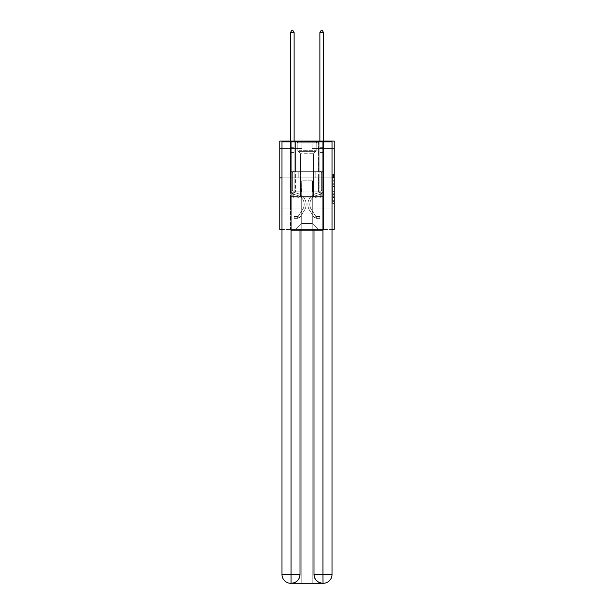 <?xml version="1.0" encoding="UTF-8"?>
<svg xmlns="http://www.w3.org/2000/svg" width="614" height="614" viewBox="0 0 614 614"><rect width="100%" height="100%" fill="white"/><g stroke="black" fill="none" stroke-linecap="round" stroke-linejoin="round"><path stroke-width="0.46" stroke-dasharray="3.07 2.3" d="M332.75 183.287L332.75 187.915L334.223 187.915L334.223 201.922L334.223 175.919L334.223 187.915L332.75 187.915L332.75 175.489L332.75 203.364L332.75 174.476L332.75 201.346L334.223 201.346L332.75 201.346L334.223 201.346L332.75 201.346L332.75 196.726L332.75 203.364L334.223 203.364L334.223 174.476L334.223 201.269L334.223 189.933L332.75 189.933L334.223 189.933L334.223 196.726L334.223 176.502L332.75 176.502L334.223 176.502L334.223 203.364L334.223 175.919L334.223 203.364L332.75 203.364L332.75 174.476L334.223 174.476L334.223 175.919L334.223 174.476L334.223 175.919L334.223 174.476L334.223 175.489L334.223 174.476L332.75 174.476L332.75 176.502L334.223 176.502L332.75 176.502L332.75 183.287L334.223 183.287M318.482 141.097L318.482 171.705L295.518 171.705L318.482 171.705L295.518 171.705L318.482 171.705L318.482 141.097L295.518 141.097L295.518 171.705L295.518 141.097L318.482 141.097M334.223 186.18L334.223 184.73L334.223 186.18L332.75 186.18L332.75 180.362L332.75 197.478L332.75 193.18L334.223 193.18L332.75 193.18L332.75 203.364L334.223 203.364L332.75 203.364L334.223 203.364L332.75 203.364L332.75 174.476L334.223 174.476L332.75 174.476L334.223 174.476L332.75 174.476L332.75 186.18L334.223 186.18M334.223 177.883L334.223 229.39L279.777 229.39L279.777 177.883L334.223 177.883L334.223 141.097L312.15 141.097L334.223 141.097L334.223 148.458L334.223 141.097L279.777 141.097L301.85 141.097L279.777 141.097L279.777 177.883L334.223 177.883L279.777 177.883M281.987 229.39L332.013 229.39M290.445 229.39L323.555 229.39L323.555 148.458L319.879 148.458L323.555 148.458L319.879 148.458L323.555 148.458L319.879 148.458L323.555 148.458L319.879 148.458L323.555 148.458L319.879 148.458L323.555 148.458L319.879 148.458L323.555 148.458L319.879 148.458L323.555 148.458L319.879 148.458L323.555 148.458L323.555 229.39L323.555 148.458L323.555 229.39L323.555 148.458L323.555 229.39L323.555 148.458L323.555 229.39L323.555 148.458L323.555 229.39L323.555 148.458L323.555 229.39L323.555 148.458L323.555 229.39L323.555 148.458L323.555 229.39L290.445 229.39L295.818 229.39L290.445 229.39L295.818 229.39L290.445 229.39L295.818 229.39L290.445 229.39L295.818 229.39L290.445 229.39L295.818 229.39L290.445 229.39L295.818 229.39L290.445 229.39L295.818 229.39L290.445 229.39L290.445 148.458L294.121 148.458L290.445 148.458L294.121 148.458L290.445 148.458L294.121 148.458L290.445 148.458L294.121 148.458L290.445 148.458L294.121 148.458L290.445 148.458L294.121 148.458L290.445 148.458L294.121 148.458L290.445 148.458L294.121 148.458L290.445 148.458L290.445 229.39M334.223 148.458L312.15 148.458L334.223 148.458M279.777 148.458L301.85 148.458L279.777 148.458L279.777 141.097L279.777 148.458M301.704 223.504L301.704 180.831L301.704 223.504L301.704 180.831L312.296 180.831L312.296 223.504L301.704 223.504L295.818 229.39L301.704 223.504L301.704 180.831L301.704 223.504L301.704 180.831L301.558 191.867L294.121 191.867L294.121 148.458L294.121 191.867L294.121 148.458L294.121 191.867L294.121 148.458L294.121 191.867L294.121 148.458L294.121 191.867L294.121 148.458L294.121 191.867L294.121 148.458L294.121 191.867L294.121 148.458L294.121 191.867L294.121 148.458L294.121 191.867L301.558 191.867L294.121 191.867L301.558 191.867L294.121 191.867L301.558 191.867L294.121 191.867L301.558 191.867L294.121 191.867L301.558 191.867L294.121 191.867L301.558 191.867L294.121 191.867L301.558 191.867L294.121 191.867L301.558 191.867L301.704 180.831L301.704 223.504L295.818 229.39L301.704 223.504L301.704 180.831L301.704 223.504L295.818 229.39L301.704 223.504L301.704 180.831L301.704 223.504L295.818 229.39L301.704 223.504L301.704 180.831L301.704 223.504L295.818 229.39L301.704 223.504L301.704 180.831L301.704 223.504L295.818 229.39L301.704 223.504L301.704 180.831L301.704 223.504L295.818 229.39L301.704 223.504L295.818 229.39L301.704 223.504L312.296 223.504L312.296 180.831L312.296 223.504L318.182 229.39L312.296 223.504L312.296 180.831L312.296 223.504L318.182 229.39L312.296 223.504L312.296 180.831L312.296 223.504L318.182 229.39L312.296 223.504L312.296 180.831L312.296 223.504L318.182 229.39L312.296 223.504L312.296 180.831L312.296 223.504L318.182 229.39L312.296 223.504L312.296 180.831L312.296 223.504L318.182 229.39L312.296 223.504L312.296 180.831L312.296 223.504L318.182 229.39L312.296 223.504L312.296 180.831L312.296 223.504L318.182 229.39L312.296 223.504L312.296 180.831L301.704 180.831L301.704 223.504L295.818 229.39L301.704 223.504M332.013 177.883L281.987 177.883L281.987 141.834L281.987 574.474A8.826 8.826 0 0 0 290.813 583.3L312.227 583.3L312.227 208.054L332.013 208.054L332.013 141.834L281.987 141.834L332.013 141.834L332.013 177.883L281.987 177.883L281.987 574.474A8.826 8.826 0 0 0 290.813 583.3L291.182 583.3A8.826 8.826 0 0 0 300.008 574.474L300.008 230.127L291.036 230.127L291.036 141.834L281.987 141.834L281.987 177.883L332.013 177.883L281.987 177.883L332.013 177.883L332.013 574.474L332.013 141.834L322.964 141.834L322.964 230.127L313.992 230.127L313.992 574.474A8.826 8.826 0 0 0 322.818 583.3L323.187 583.3A8.826 8.826 0 0 0 332.013 574.474A8.826 8.826 0 0 1 323.187 583.3L312.227 583.3L323.187 583.3A8.826 8.826 0 0 0 332.013 574.474L322.964 574.474L322.964 583.3M312.442 180.831L312.442 191.867L312.442 180.831M318.182 229.39L312.296 223.504L318.182 229.39M312.15 148.458L312.15 141.097L312.15 148.458M301.85 148.458L301.85 141.097L301.85 148.458M319.879 148.458L319.879 191.867L312.442 191.867L319.879 191.867L312.442 191.867L319.879 191.867L312.442 191.867L319.879 191.867L312.442 191.867L319.879 191.867L312.442 191.867L319.879 191.867L312.442 191.867L319.879 191.867L312.442 191.867L319.879 191.867L312.442 191.867L319.879 191.867L319.879 148.458M323.394 177.883L290.606 177.883L323.394 177.883L323.394 171.705L290.606 171.705L315.197 171.705L315.197 177.883L315.197 171.705L298.803 171.705L298.803 177.883L298.803 171.705L290.606 171.705L290.606 177.883L290.606 171.705L323.394 171.705L323.394 177.883M298.803 171.705L298.803 177.883L298.803 171.705M315.197 171.705L315.197 177.883L315.197 171.705M332.75 187.915L334.223 187.915L332.75 187.915M332.75 175.489L332.75 174.476L332.75 175.489L334.223 175.489L332.75 175.489M332.75 197.409L332.75 191.376L332.75 197.409L334.223 197.409L332.75 197.409M332.75 191.376L332.75 189.933L334.223 189.933L332.75 189.933L332.75 191.376L334.223 191.376L332.75 191.376M332.75 180.362L332.75 176.502L332.75 180.362L334.223 180.362L332.75 180.362M332.75 174.476L334.223 174.476L332.75 174.476L332.75 175.919L332.75 174.476L334.223 174.476M332.75 203.364L334.223 203.364L332.75 203.364L332.75 201.922L332.75 203.364M290.445 186.978L290.445 32.611L290.445 152.548L290.445 32.611L294.121 32.611L294.121 147.69L294.121 32.611L290.445 32.611L291.55 30.7L293.024 30.7L291.55 30.7L290.445 32.611L290.445 152.548L290.445 32.611L294.121 32.611L293.024 30.7L294.121 32.611L294.121 152.548L290.445 152.548L290.445 32.611L291.55 30.7L293.024 30.7L291.55 30.7L290.445 32.611L290.445 152.548L294.121 152.548L294.121 170.5L293.292 171.329A3.2 3.2 0 0 0 292.356 173.585A3.2 3.2 0 0 1 293.292 171.329L294.121 170.5L294.121 32.611L290.445 32.611L294.121 32.611L293.024 30.7L294.121 32.611L294.121 152.548L290.445 152.548L290.445 189.365A5.372 5.372 0 0 0 294.375 194.538A5.372 5.372 0 0 1 290.445 189.365L290.445 152.548L294.121 152.548L294.121 170.5L293.292 171.329A3.2 3.2 178.8 0 0 292.356 173.585A3.2 3.2 -1.2 0 1 293.292 171.329L294.121 170.5L294.121 32.611L290.445 32.611L291.55 30.7L293.024 30.7L291.55 30.7L290.445 32.611L290.445 147.69L290.445 32.611L294.121 32.611L293.024 30.7L294.121 32.611L294.121 152.548L290.445 152.548L290.445 189.365A5.372 5.372 178.8 0 0 294.375 194.538A5.372 5.372 0 0 1 290.445 189.365L290.445 152.548L294.121 152.548L294.121 170.5L293.292 171.329A3.2 3.2 178.8 0 0 292.356 173.585A3.2 3.2 -1.2 0 1 293.292 171.329L294.121 170.5L294.121 32.611L290.445 32.611L291.55 30.7L293.024 30.7L291.55 30.7L290.445 32.611L290.445 148.235L290.445 32.611L294.121 32.611L293.024 30.7L294.121 32.611L294.121 152.548L290.445 152.548L290.445 189.365A5.372 5.372 178.8 0 0 294.375 194.538A5.372 5.372 0 0 1 290.445 189.365L290.445 152.548L294.121 152.548L294.121 170.5L293.292 171.329A3.2 3.2 178.8 0 0 292.356 173.585A3.2 3.2 -1.2 0 1 293.292 171.329L294.121 170.5L294.121 32.611L290.445 32.611L291.55 30.7L293.024 30.7L291.55 30.7L290.445 32.611L290.445 189.365A5.372 5.372 178.8 0 0 294.375 194.538L297.368 195.375L294.375 194.538A5.372 5.372 -1.2 0 1 290.445 189.365L290.445 152.548L294.121 152.548L294.121 170.5L293.292 171.329A3.2 3.2 178.8 0 0 292.356 173.585A3.2 3.2 -1.2 0 1 293.292 171.329L294.121 170.5L294.121 152.548L290.445 152.548L290.445 189.365A5.372 5.372 178.8 0 0 294.375 194.538A5.372 5.372 -1.2 0 1 290.445 189.365L290.445 152.548L294.121 152.548L294.121 148.235L294.121 170.5L293.292 171.329A3.2 3.2 178.8 0 0 292.356 173.585A3.2 3.2 -1.2 0 1 293.292 171.329L294.121 170.5L294.121 152.548L290.445 152.548L290.445 189.365A5.372 5.372 178.8 0 0 294.375 194.538A5.372 5.372 -1.2 0 1 290.445 189.365L290.445 152.548L294.121 152.548L294.121 147.69L294.121 170.5L293.292 171.329A3.2 3.2 178.8 0 0 292.356 173.585A3.2 3.2 -1.2 0 1 293.292 171.329L294.121 170.5L294.121 152.548L290.445 152.548L290.445 189.365A5.372 5.372 178.8 0 0 294.375 194.538L297.368 195.375L294.375 194.538A5.372 5.372 -1.2 0 1 290.445 189.365L290.445 152.548L294.121 152.548L294.121 32.611L293.024 30.7L294.121 32.611L294.121 170.5L293.292 171.329A3.2 3.2 178.8 0 0 292.356 173.585A3.2 3.2 -1.2 0 1 293.292 171.329L294.121 170.5L294.121 152.548L290.445 152.548L290.445 189.365L290.445 186.978L292.356 186.978L292.356 186.096L290.445 186.096L292.356 186.096L292.356 189.365L292.356 173.585L292.356 189.365A3.461 3.461 0 0 0 294.889 192.696A3.461 3.461 0 0 1 292.356 189.365L292.356 173.585L292.356 189.365L292.356 186.096L290.445 186.096L292.356 186.096L292.356 189.365A3.461 3.461 178.8 0 0 294.889 192.696A3.461 3.461 0 0 1 292.356 189.365L292.356 173.585L292.356 189.365A3.461 3.461 178.8 0 0 294.889 192.696A3.461 3.461 0 0 1 292.356 189.365L292.356 173.585L292.356 189.365L292.356 186.096L290.445 186.096L292.356 186.096L292.356 189.365A3.461 3.461 178.8 0 0 294.889 192.696L297.882 193.533L294.889 192.696A3.461 3.461 -1.2 0 1 292.356 189.365L292.356 173.585L292.356 189.365A3.461 3.461 178.8 0 0 294.889 192.696A3.461 3.461 -1.2 0 1 292.356 189.365L292.356 173.585L292.356 189.365L292.356 186.096L290.445 186.096L292.356 186.096L292.356 189.365A3.461 3.461 178.8 0 0 294.889 192.696A3.461 3.461 -1.2 0 1 292.356 189.365L292.356 173.585L292.356 189.365A3.461 3.461 178.8 0 0 294.889 192.696L297.882 193.533L294.889 192.696A3.461 3.461 -1.2 0 1 292.356 189.365L292.356 173.585L292.356 189.365L292.356 186.978L290.445 186.978M297.138 218.323A3.899 3.899 0 0 0 300.33 216.565L304.275 210.548A11.259 11.259 0 0 0 297.882 193.533L294.889 192.696A3.461 3.461 -1.2 0 1 292.356 189.365A3.461 3.461 178.8 0 0 294.889 192.696A3.461 3.461 -1.2 0 1 292.356 189.365A3.461 3.461 -1.2 0 0 294.889 192.696L297.882 193.533A11.259 11.259 0 0 1 304.275 210.548A11.259 11.259 0 0 0 297.882 193.533L294.889 192.696A3.461 3.461 -1.2 0 1 292.356 189.365A3.461 3.461 -1.2 0 0 294.889 192.696L297.882 193.533L294.889 192.696A3.461 3.461 -1.2 0 1 292.356 189.365A3.461 3.461 -1.2 0 0 294.889 192.696A3.461 3.461 -1.2 0 1 292.356 189.365A3.461 3.461 -1.2 0 0 294.889 192.696L297.882 193.533L294.889 192.696A3.461 3.461 -1.2 0 1 292.356 189.365A3.461 3.461 -1.2 0 0 294.889 192.696L297.882 193.533A11.259 11.259 -1.2 0 1 304.275 210.548A11.259 11.259 0 0 0 297.882 193.533L294.889 192.696A3.461 3.461 -1.2 0 1 292.356 189.365A3.461 3.461 -1.2 0 0 294.889 192.696A3.461 3.461 -1.2 0 1 292.356 189.365A3.461 3.461 -1.2 0 0 294.889 192.696L297.882 193.533L294.889 192.696A3.461 3.461 -1.2 0 1 292.356 189.365A3.461 3.461 -1.2 0 0 294.889 192.696L297.882 193.533A11.259 11.259 -1.2 0 1 304.275 210.548L300.33 216.565L304.275 210.548A11.259 11.259 178.8 0 0 297.882 193.533L294.889 192.696L297.882 193.533A11.259 11.259 -1.2 0 1 304.275 210.548A11.259 11.259 178.8 0 0 297.882 193.533L294.889 192.696L297.882 193.533A11.259 11.259 -1.2 0 1 304.275 210.548A11.259 11.259 178.8 0 0 297.882 193.533L294.889 192.696L297.882 193.533A11.259 11.259 -1.2 0 1 304.275 210.548L300.33 216.565L304.275 210.548A11.259 11.259 178.8 0 0 297.882 193.533L294.889 192.696L297.882 193.533A11.259 11.259 -1.2 0 1 304.275 210.548A11.259 11.259 178.8 0 0 297.882 193.533L294.889 192.696L297.882 193.533A11.259 11.259 -1.2 0 1 304.275 210.548A11.259 11.259 178.8 0 0 297.882 193.533A11.259 11.259 178.8 0 1 304.275 210.548L300.33 216.565A3.899 3.899 0 0 1 298.243 218.139A3.899 3.899 0 0 0 300.33 216.565L304.275 210.548A11.259 11.259 178.8 0 0 297.882 193.533A11.259 11.259 178.8 0 1 304.275 210.548L300.33 216.565L304.275 210.548A11.259 11.259 178.8 0 0 297.882 193.533A11.259 11.259 178.8 0 1 304.275 210.548A11.259 11.259 178.8 0 0 297.882 193.533A11.259 11.259 178.8 0 1 304.275 210.548L300.33 216.565L304.275 210.548A11.259 11.259 178.8 0 0 297.882 193.533A11.259 11.259 178.8 0 1 304.275 210.548L300.33 216.565A3.899 3.899 -1.2 0 1 298.243 218.139C297.107 218.384 297.107 218.384 298.243 218.139C297.107 218.384 297.107 218.384 298.243 218.139A3.899 3.899 178.8 0 0 300.33 216.565L304.275 210.548A11.259 11.259 178.8 0 0 297.882 193.533A11.259 11.259 178.8 0 1 304.275 210.548A11.259 11.259 178.8 0 0 297.882 193.533A11.259 11.259 178.8 0 1 304.275 210.548L300.33 216.565L304.275 210.548A11.259 11.259 178.8 0 0 297.882 193.533A11.259 11.259 178.8 0 1 304.275 210.548L300.33 216.565A3.899 3.899 -1.2 0 1 298.243 218.139C297.107 218.384 297.107 218.384 298.243 218.139C297.107 218.384 297.107 218.384 298.243 218.139A3.899 3.899 178.8 0 0 300.33 216.565L304.275 210.548L300.33 216.565A3.899 3.899 -1.2 0 1 298.243 218.139C297.107 218.384 297.107 218.384 298.243 218.139C297.107 218.384 297.107 218.384 298.243 218.139A3.899 3.899 178.8 0 0 300.33 216.565L304.275 210.548L300.33 216.565A3.899 3.899 -1.2 0 1 298.243 218.139C297.107 218.384 297.107 218.384 298.243 218.139C297.107 218.384 297.107 218.384 298.243 218.139A3.899 3.899 178.8 0 0 300.33 216.565L304.275 210.548L300.33 216.565A3.899 3.899 -1.2 0 1 298.243 218.139C297.107 218.384 297.107 218.384 298.243 218.139C297.107 218.384 297.107 218.384 298.243 218.139A3.899 3.899 178.8 0 0 300.33 216.565L304.275 210.548L300.33 216.565A3.899 3.899 -1.2 0 1 298.243 218.139C297.107 218.384 297.107 218.384 298.243 218.139C297.107 218.384 297.107 218.384 298.243 218.139A3.899 3.899 178.8 0 0 300.33 216.565L304.275 210.548L300.33 216.565A3.899 3.899 -1.2 0 1 298.243 218.139C297.107 218.384 297.107 218.384 298.243 218.139C297.107 218.384 297.107 218.384 298.243 218.139A3.899 3.899 178.8 0 0 300.33 216.565A3.899 3.899 0 0 1 297.138 218.323L297.138 216.412A1.988 1.988 0 0 0 298.726 215.514L302.671 209.504A9.348 9.348 0 0 0 297.368 195.375A9.348 9.348 0 0 1 302.671 209.504A9.348 9.348 0 0 0 297.368 195.375L294.375 194.538A5.372 5.372 -1.2 0 1 290.445 189.365A5.372 5.372 178.8 0 0 294.375 194.538A5.372 5.372 -1.2 0 1 290.445 189.365A5.372 5.372 -1.2 0 0 294.375 194.538L297.368 195.375L294.375 194.538A5.372 5.372 -1.2 0 1 290.445 189.365A5.372 5.372 -1.2 0 0 294.375 194.538L297.368 195.375L294.375 194.538A5.372 5.372 -1.2 0 1 290.445 189.365A5.372 5.372 -1.2 0 0 294.375 194.538A5.372 5.372 -1.2 0 1 290.445 189.365A5.372 5.372 -1.2 0 0 294.375 194.538L297.368 195.375A9.348 9.348 -1.2 0 1 302.671 209.504A9.348 9.348 0 0 0 297.368 195.375L294.375 194.538A5.372 5.372 -1.2 0 1 290.445 189.365A5.372 5.372 -1.2 0 0 294.375 194.538L297.368 195.375L294.375 194.538A5.372 5.372 -1.2 0 1 290.445 189.365A5.372 5.372 -1.2 0 0 294.375 194.538A5.372 5.372 -1.2 0 1 290.445 189.365A5.372 5.372 -1.2 0 0 294.375 194.538L297.368 195.375L294.375 194.538A5.372 5.372 -1.2 0 1 290.445 189.365A5.372 5.372 -1.2 0 0 294.375 194.538L297.368 195.375A9.348 9.348 -1.2 0 1 302.671 209.504L298.726 215.514L302.671 209.504A9.348 9.348 178.8 0 0 297.368 195.375L294.375 194.538L297.368 195.375A9.348 9.348 -1.2 0 1 302.671 209.504A9.348 9.348 178.8 0 0 297.368 195.375L294.375 194.538L297.368 195.375A9.348 9.348 -1.2 0 1 302.671 209.504A9.348 9.348 178.8 0 0 297.368 195.375L294.375 194.538L297.368 195.375A9.348 9.348 -1.2 0 1 302.671 209.504L298.726 215.514L302.671 209.504A9.348 9.348 178.8 0 0 297.368 195.375L294.375 194.538L297.368 195.375A9.348 9.348 -1.2 0 1 302.671 209.504A9.348 9.348 178.8 0 0 297.368 195.375L294.375 194.538L297.368 195.375A9.348 9.348 -1.2 0 1 302.671 209.504A9.348 9.348 178.8 0 0 297.368 195.375A9.348 9.348 178.8 0 1 302.671 209.504L298.726 215.514A1.988 1.988 0 0 1 298.243 216.028C297.13 216.535 297.13 216.535 298.243 216.028C297.13 216.535 297.13 216.535 298.243 216.028A1.988 1.988 0 0 0 298.726 215.514L302.671 209.504A9.348 9.348 178.8 0 0 297.368 195.375A9.348 9.348 178.8 0 1 302.671 209.504L298.726 215.514L302.671 209.504A9.348 9.348 178.8 0 0 297.368 195.375A9.348 9.348 178.8 0 1 302.671 209.504A9.348 9.348 178.8 0 0 297.368 195.375A9.348 9.348 178.8 0 1 302.671 209.504L298.726 215.514L302.671 209.504A9.348 9.348 178.8 0 0 297.368 195.375A9.348 9.348 178.8 0 1 302.671 209.504L298.726 215.514A1.988 1.988 -1.2 0 1 298.243 216.028C297.13 216.535 297.13 216.535 298.243 216.028C297.13 216.535 297.13 216.535 298.243 216.028A1.988 1.988 178.8 0 0 298.726 215.514L302.671 209.504A9.348 9.348 178.8 0 0 297.368 195.375A9.348 9.348 178.8 0 1 302.671 209.504A9.348 9.348 178.8 0 0 297.368 195.375A9.348 9.348 178.8 0 1 302.671 209.504L298.726 215.514L302.671 209.504A9.348 9.348 178.8 0 0 297.368 195.375A9.348 9.348 178.8 0 1 302.671 209.504L298.726 215.514A1.988 1.988 -1.2 0 1 298.243 216.028C297.13 216.535 297.13 216.535 298.243 216.028C297.13 216.535 297.13 216.535 298.243 216.028A1.988 1.988 178.8 0 0 298.726 215.514L302.671 209.504L298.726 215.514A1.988 1.988 -1.2 0 1 298.243 216.028C297.13 216.535 297.13 216.535 298.243 216.028C297.13 216.535 297.13 216.535 298.243 216.028A1.988 1.988 178.8 0 0 298.726 215.514L302.671 209.504L298.726 215.514A1.988 1.988 -1.2 0 1 298.243 216.028C297.13 216.535 297.13 216.535 298.243 216.028C297.13 216.535 297.13 216.535 298.243 216.028A1.988 1.988 178.8 0 0 298.726 215.514L302.671 209.504L298.726 215.514A1.988 1.988 -1.2 0 1 298.243 216.028C297.13 216.535 297.13 216.535 298.243 216.028C297.13 216.535 297.13 216.535 298.243 216.028A1.988 1.988 178.8 0 0 298.726 215.514L302.671 209.504L298.726 215.514A1.988 1.988 -1.2 0 1 298.243 216.028C297.13 216.535 297.13 216.535 298.243 216.028C297.13 216.535 297.13 216.535 298.243 216.028A1.988 1.988 178.8 0 0 298.726 215.514L302.671 209.504L298.726 215.514A1.988 1.988 -1.2 0 1 298.243 216.028C297.13 216.535 297.13 216.535 298.243 216.028C297.13 216.535 297.13 216.535 298.243 216.028A1.988 1.988 178.8 0 0 298.726 215.514A1.988 1.988 0 0 1 297.138 216.412L297.138 218.323L294.198 218.323L297.138 218.323A3.899 3.899 178.8 0 0 300.33 216.565A3.899 3.899 178.8 0 1 297.138 218.323L297.138 216.412L294.198 216.412L297.138 216.412A1.988 1.988 178.8 0 0 298.726 215.514A1.988 1.988 178.8 0 1 297.138 216.412L297.138 218.323L294.198 218.323L294.198 216.412L294.198 218.323L297.138 218.323A3.899 3.899 178.8 0 0 300.33 216.565A3.899 3.899 178.8 0 1 297.138 218.323L297.138 216.412L294.198 216.412L297.138 216.412A1.988 1.988 178.8 0 0 298.726 215.514A1.988 1.988 178.8 0 1 297.138 216.412L297.138 218.323L294.198 218.323L294.198 216.412L294.198 218.323L297.138 218.323A3.899 3.899 178.8 0 0 300.33 216.565A3.899 3.899 178.8 0 1 297.138 218.323L297.138 216.412L294.198 216.412L297.138 216.412A1.988 1.988 178.8 0 0 298.726 215.514A1.988 1.988 178.8 0 1 297.138 216.412L297.138 218.323L294.198 218.323L294.198 216.412L294.198 218.323L297.138 218.323A3.899 3.899 178.8 0 0 300.33 216.565A3.899 3.899 178.8 0 1 297.138 218.323L297.138 216.412L294.198 216.412L297.138 216.412A1.988 1.988 178.8 0 0 298.726 215.514A1.988 1.988 178.8 0 1 297.138 216.412L297.138 218.323L294.198 218.323L294.198 216.412L294.198 218.323L297.138 218.323A3.899 3.899 178.8 0 0 300.33 216.565A3.899 3.899 178.8 0 1 297.138 218.323L297.138 216.412L294.198 216.412L297.138 216.412A1.988 1.988 178.8 0 0 298.726 215.514A1.988 1.988 178.8 0 1 297.138 216.412L297.138 218.323L294.198 218.323L294.198 216.412L294.198 218.323L297.138 218.323A3.899 3.899 178.8 0 0 300.33 216.565A3.899 3.899 178.8 0 1 297.138 218.323L297.138 216.412L294.198 216.412L297.138 216.412A1.988 1.988 178.8 0 0 298.726 215.514A1.988 1.988 178.8 0 1 297.138 216.412L297.138 218.323L294.198 218.323L294.198 216.412L294.198 218.323L297.138 218.323A3.899 3.899 178.8 0 0 300.33 216.565A3.899 3.899 178.8 0 1 297.138 218.323L297.138 216.412L294.198 216.412L297.138 216.412A1.988 1.988 178.8 0 0 298.726 215.514A1.988 1.988 178.8 0 1 297.138 216.412L297.138 218.323L294.198 218.323L294.198 216.412L294.198 218.323L297.138 218.323M323.555 186.978L323.555 32.611L323.555 152.548L323.555 32.611L319.879 32.611L319.879 147.69L319.879 32.611L323.555 32.611L322.45 30.7L320.976 30.7L322.45 30.7L323.555 32.611L323.555 152.548L323.555 32.611L319.879 32.611L320.976 30.7L319.879 32.611L319.879 152.548L323.555 152.548L323.555 32.611L322.45 30.7L320.976 30.7L322.45 30.7L323.555 32.611L323.555 152.548L319.879 152.548L319.879 170.5L320.708 171.329A3.2 3.2 0 0 1 321.644 173.585A3.2 3.2 0 0 0 320.708 171.329L319.879 170.5L319.879 32.611L323.555 32.611L319.879 32.611L320.976 30.7L319.879 32.611L319.879 152.548L323.555 152.548L323.555 189.365A5.372 5.372 0 0 1 319.625 194.538A5.372 5.372 0 0 0 323.555 189.365L323.555 152.548L319.879 152.548L319.879 170.5L320.708 171.329A3.2 3.2 -178.8 0 1 321.644 173.585A3.2 3.2 1.2 0 0 320.708 171.329L319.879 170.5L319.879 32.611L323.555 32.611L322.45 30.7L320.976 30.7L322.45 30.7L323.555 32.611L323.555 147.69L323.555 32.611L319.879 32.611L320.976 30.7L319.879 32.611L319.879 152.548L323.555 152.548L323.555 189.365A5.372 5.372 -178.8 0 1 319.625 194.538A5.372 5.372 0 0 0 323.555 189.365L323.555 152.548L319.879 152.548L319.879 170.5L320.708 171.329A3.2 3.2 -178.8 0 1 321.644 173.585A3.2 3.2 1.2 0 0 320.708 171.329L319.879 170.5L319.879 32.611L323.555 32.611L322.45 30.7L320.976 30.7L322.45 30.7L323.555 32.611L323.555 148.235L323.555 32.611L319.879 32.611L320.976 30.7L319.879 32.611L319.879 152.548L323.555 152.548L323.555 189.365A5.372 5.372 -178.8 0 1 319.625 194.538A5.372 5.372 0 0 0 323.555 189.365L323.555 152.548L319.879 152.548L319.879 170.5L320.708 171.329A3.2 3.2 -178.8 0 1 321.644 173.585A3.2 3.2 1.2 0 0 320.708 171.329L319.879 170.5L319.879 32.611L323.555 32.611L322.45 30.7L320.976 30.7L322.45 30.7L323.555 32.611L323.555 189.365A5.372 5.372 -178.8 0 1 319.625 194.538L316.632 195.375L319.625 194.538A5.372 5.372 1.2 0 0 323.555 189.365L323.555 152.548L319.879 152.548L319.879 170.5L320.708 171.329A3.2 3.2 -178.8 0 1 321.644 173.585A3.2 3.2 1.2 0 0 320.708 171.329L319.879 170.5L319.879 152.548L323.555 152.548L323.555 189.365A5.372 5.372 -178.8 0 1 319.625 194.538A5.372 5.372 1.2 0 0 323.555 189.365L323.555 152.548L319.879 152.548L319.879 148.235L319.879 170.5L320.708 171.329A3.2 3.2 -178.8 0 1 321.644 173.585A3.2 3.2 1.2 0 0 320.708 171.329L319.879 170.5L319.879 152.548L323.555 152.548L323.555 189.365A5.372 5.372 -178.8 0 1 319.625 194.538A5.372 5.372 1.2 0 0 323.555 189.365L323.555 152.548L319.879 152.548L319.879 147.69L319.879 170.5L320.708 171.329A3.2 3.2 -178.8 0 1 321.644 173.585A3.2 3.2 1.2 0 0 320.708 171.329L319.879 170.5L319.879 152.548L323.555 152.548L323.555 189.365A5.372 5.372 -178.8 0 1 319.625 194.538L316.632 195.375L319.625 194.538A5.372 5.372 1.2 0 0 323.555 189.365L323.555 152.548L319.879 152.548L319.879 32.611L320.976 30.7L319.879 32.611L319.879 170.5L320.708 171.329A3.2 3.2 -178.8 0 1 321.644 173.585A3.2 3.2 1.2 0 0 320.708 171.329L319.879 170.5L319.879 152.548L323.555 152.548L323.555 189.365L323.555 186.978L321.644 186.978L321.644 186.096L323.555 186.096L321.644 186.096L321.644 189.365L321.644 173.585L321.644 189.365A3.461 3.461 0 0 1 319.111 192.696A3.461 3.461 0 0 0 321.644 189.365L321.644 173.585L321.644 189.365L321.644 186.096L323.555 186.096L321.644 186.096L321.644 189.365A3.461 3.461 -178.8 0 1 319.111 192.696A3.461 3.461 0 0 0 321.644 189.365L321.644 173.585L321.644 189.365A3.461 3.461 -178.8 0 1 319.111 192.696A3.461 3.461 0 0 0 321.644 189.365L321.644 173.585L321.644 189.365L321.644 186.096L323.555 186.096L321.644 186.096L321.644 189.365A3.461 3.461 -178.8 0 1 319.111 192.696L316.118 193.533L319.111 192.696A3.461 3.461 1.2 0 0 321.644 189.365L321.644 173.585L321.644 189.365A3.461 3.461 -178.8 0 1 319.111 192.696A3.461 3.461 1.2 0 0 321.644 189.365L321.644 173.585L321.644 189.365L321.644 186.096L323.555 186.096L321.644 186.096L321.644 189.365A3.461 3.461 -178.8 0 1 319.111 192.696A3.461 3.461 1.2 0 0 321.644 189.365L321.644 173.585L321.644 189.365A3.461 3.461 -178.8 0 1 319.111 192.696L316.118 193.533L319.111 192.696A3.461 3.461 1.2 0 0 321.644 189.365L321.644 173.585L321.644 189.365L321.644 186.978L323.555 186.978M316.862 218.323A3.899 3.899 0 0 1 313.67 216.565L309.725 210.548A11.259 11.259 0 0 1 316.118 193.533L319.111 192.696A3.461 3.461 1.2 0 0 321.644 189.365A3.461 3.461 -178.8 0 1 319.111 192.696A3.461 3.461 1.2 0 0 321.644 189.365A3.461 3.461 1.2 0 1 319.111 192.696L316.118 193.533A11.259 11.259 0 0 0 309.725 210.548A11.259 11.259 0 0 1 316.118 193.533L319.111 192.696A3.461 3.461 1.2 0 0 321.644 189.365A3.461 3.461 1.2 0 1 319.111 192.696L316.118 193.533L319.111 192.696A3.461 3.461 1.2 0 0 321.644 189.365A3.461 3.461 1.2 0 1 319.111 192.696A3.461 3.461 1.2 0 0 321.644 189.365A3.461 3.461 1.2 0 1 319.111 192.696L316.118 193.533L319.111 192.696A3.461 3.461 1.2 0 0 321.644 189.365A3.461 3.461 1.2 0 1 319.111 192.696L316.118 193.533A11.259 11.259 1.2 0 0 309.725 210.548A11.259 11.259 0 0 1 316.118 193.533L319.111 192.696A3.461 3.461 1.2 0 0 321.644 189.365A3.461 3.461 1.2 0 1 319.111 192.696A3.461 3.461 1.2 0 0 321.644 189.365A3.461 3.461 1.2 0 1 319.111 192.696L316.118 193.533L319.111 192.696A3.461 3.461 1.2 0 0 321.644 189.365A3.461 3.461 1.2 0 1 319.111 192.696L316.118 193.533A11.259 11.259 1.2 0 0 309.725 210.548L313.67 216.565L309.725 210.548A11.259 11.259 -178.8 0 1 316.118 193.533L319.111 192.696L316.118 193.533A11.259 11.259 1.2 0 0 309.725 210.548A11.259 11.259 -178.8 0 1 316.118 193.533L319.111 192.696L316.118 193.533A11.259 11.259 1.2 0 0 309.725 210.548A11.259 11.259 -178.8 0 1 316.118 193.533L319.111 192.696L316.118 193.533A11.259 11.259 1.2 0 0 309.725 210.548L313.67 216.565L309.725 210.548A11.259 11.259 -178.8 0 1 316.118 193.533L319.111 192.696L316.118 193.533A11.259 11.259 1.2 0 0 309.725 210.548A11.259 11.259 -178.8 0 1 316.118 193.533L319.111 192.696L316.118 193.533A11.259 11.259 1.2 0 0 309.725 210.548A11.259 11.259 -178.8 0 1 316.118 193.533A11.259 11.259 -178.8 0 0 309.725 210.548L313.67 216.565A3.899 3.899 0 0 0 315.757 218.139A3.899 3.899 0 0 1 313.67 216.565L309.725 210.548A11.259 11.259 -178.8 0 1 316.118 193.533A11.259 11.259 -178.8 0 0 309.725 210.548L313.67 216.565L309.725 210.548A11.259 11.259 -178.8 0 1 316.118 193.533A11.259 11.259 -178.8 0 0 309.725 210.548A11.259 11.259 -178.8 0 1 316.118 193.533A11.259 11.259 -178.8 0 0 309.725 210.548L313.67 216.565L309.725 210.548A11.259 11.259 -178.8 0 1 316.118 193.533A11.259 11.259 -178.8 0 0 309.725 210.548L313.67 216.565A3.899 3.899 1.2 0 0 315.757 218.139C316.893 218.384 316.893 218.384 315.757 218.139C316.893 218.384 316.893 218.384 315.757 218.139A3.899 3.899 -178.8 0 1 313.67 216.565L309.725 210.548A11.259 11.259 -178.8 0 1 316.118 193.533A11.259 11.259 -178.8 0 0 309.725 210.548A11.259 11.259 -178.8 0 1 316.118 193.533A11.259 11.259 -178.8 0 0 309.725 210.548L313.67 216.565L309.725 210.548A11.259 11.259 -178.8 0 1 316.118 193.533A11.259 11.259 -178.8 0 0 309.725 210.548L313.67 216.565A3.899 3.899 1.2 0 0 315.757 218.139C316.893 218.384 316.893 218.384 315.757 218.139C316.893 218.384 316.893 218.384 315.757 218.139A3.899 3.899 -178.8 0 1 313.67 216.565L309.725 210.548L313.67 216.565A3.899 3.899 1.2 0 0 315.757 218.139C316.893 218.384 316.893 218.384 315.757 218.139C316.893 218.384 316.893 218.384 315.757 218.139A3.899 3.899 -178.8 0 1 313.67 216.565L309.725 210.548L313.67 216.565A3.899 3.899 1.2 0 0 315.757 218.139C316.893 218.384 316.893 218.384 315.757 218.139C316.893 218.384 316.893 218.384 315.757 218.139A3.899 3.899 -178.8 0 1 313.67 216.565L309.725 210.548L313.67 216.565A3.899 3.899 1.2 0 0 315.757 218.139C316.893 218.384 316.893 218.384 315.757 218.139C316.893 218.384 316.893 218.384 315.757 218.139A3.899 3.899 -178.8 0 1 313.67 216.565L309.725 210.548L313.67 216.565A3.899 3.899 1.2 0 0 315.757 218.139C316.893 218.384 316.893 218.384 315.757 218.139C316.893 218.384 316.893 218.384 315.757 218.139A3.899 3.899 -178.8 0 1 313.67 216.565L309.725 210.548L313.67 216.565A3.899 3.899 1.2 0 0 315.757 218.139C316.893 218.384 316.893 218.384 315.757 218.139C316.893 218.384 316.893 218.384 315.757 218.139A3.899 3.899 -178.8 0 1 313.67 216.565A3.899 3.899 0 0 0 316.862 218.323L316.862 216.412A1.988 1.988 0 0 1 315.274 215.514L311.329 209.504A9.348 9.348 0 0 1 316.632 195.375A9.348 9.348 0 0 0 311.329 209.504A9.348 9.348 0 0 1 316.632 195.375L319.625 194.538A5.372 5.372 1.2 0 0 323.555 189.365A5.372 5.372 -178.8 0 1 319.625 194.538A5.372 5.372 1.2 0 0 323.555 189.365A5.372 5.372 1.2 0 1 319.625 194.538L316.632 195.375L319.625 194.538A5.372 5.372 1.2 0 0 323.555 189.365A5.372 5.372 1.2 0 1 319.625 194.538L316.632 195.375L319.625 194.538A5.372 5.372 1.2 0 0 323.555 189.365A5.372 5.372 1.2 0 1 319.625 194.538A5.372 5.372 1.2 0 0 323.555 189.365A5.372 5.372 1.2 0 1 319.625 194.538L316.632 195.375A9.348 9.348 1.2 0 0 311.329 209.504A9.348 9.348 0 0 1 316.632 195.375L319.625 194.538A5.372 5.372 1.2 0 0 323.555 189.365A5.372 5.372 1.2 0 1 319.625 194.538L316.632 195.375L319.625 194.538A5.372 5.372 1.2 0 0 323.555 189.365A5.372 5.372 1.2 0 1 319.625 194.538A5.372 5.372 1.2 0 0 323.555 189.365A5.372 5.372 1.2 0 1 319.625 194.538L316.632 195.375L319.625 194.538A5.372 5.372 1.2 0 0 323.555 189.365A5.372 5.372 1.2 0 1 319.625 194.538L316.632 195.375A9.348 9.348 1.2 0 0 311.329 209.504L315.274 215.514L311.329 209.504A9.348 9.348 -178.8 0 1 316.632 195.375L319.625 194.538L316.632 195.375A9.348 9.348 1.2 0 0 311.329 209.504A9.348 9.348 -178.8 0 1 316.632 195.375L319.625 194.538L316.632 195.375A9.348 9.348 1.2 0 0 311.329 209.504A9.348 9.348 -178.8 0 1 316.632 195.375L319.625 194.538L316.632 195.375A9.348 9.348 1.2 0 0 311.329 209.504L315.274 215.514L311.329 209.504A9.348 9.348 -178.8 0 1 316.632 195.375L319.625 194.538L316.632 195.375A9.348 9.348 1.2 0 0 311.329 209.504A9.348 9.348 -178.8 0 1 316.632 195.375L319.625 194.538L316.632 195.375A9.348 9.348 1.2 0 0 311.329 209.504A9.348 9.348 -178.8 0 1 316.632 195.375A9.348 9.348 -178.8 0 0 311.329 209.504L315.274 215.514A1.988 1.988 0 0 0 315.757 216.028C316.87 216.535 316.87 216.535 315.757 216.028C316.87 216.535 316.87 216.535 315.757 216.028A1.988 1.988 0 0 1 315.274 215.514L311.329 209.504A9.348 9.348 -178.8 0 1 316.632 195.375A9.348 9.348 -178.8 0 0 311.329 209.504L315.274 215.514L311.329 209.504A9.348 9.348 -178.8 0 1 316.632 195.375A9.348 9.348 -178.8 0 0 311.329 209.504A9.348 9.348 -178.8 0 1 316.632 195.375A9.348 9.348 -178.8 0 0 311.329 209.504L315.274 215.514L311.329 209.504A9.348 9.348 -178.8 0 1 316.632 195.375A9.348 9.348 -178.8 0 0 311.329 209.504L315.274 215.514A1.988 1.988 1.2 0 0 315.757 216.028C316.87 216.535 316.87 216.535 315.757 216.028C316.87 216.535 316.87 216.535 315.757 216.028A1.988 1.988 -178.8 0 1 315.274 215.514L311.329 209.504A9.348 9.348 -178.8 0 1 316.632 195.375A9.348 9.348 -178.8 0 0 311.329 209.504A9.348 9.348 -178.8 0 1 316.632 195.375A9.348 9.348 -178.8 0 0 311.329 209.504L315.274 215.514L311.329 209.504A9.348 9.348 -178.8 0 1 316.632 195.375A9.348 9.348 -178.8 0 0 311.329 209.504L315.274 215.514A1.988 1.988 1.2 0 0 315.757 216.028C316.87 216.535 316.87 216.535 315.757 216.028C316.87 216.535 316.87 216.535 315.757 216.028A1.988 1.988 -178.8 0 1 315.274 215.514L311.329 209.504L315.274 215.514A1.988 1.988 1.2 0 0 315.757 216.028C316.87 216.535 316.87 216.535 315.757 216.028C316.87 216.535 316.87 216.535 315.757 216.028A1.988 1.988 -178.8 0 1 315.274 215.514L311.329 209.504L315.274 215.514A1.988 1.988 1.2 0 0 315.757 216.028C316.87 216.535 316.87 216.535 315.757 216.028C316.87 216.535 316.87 216.535 315.757 216.028A1.988 1.988 -178.8 0 1 315.274 215.514L311.329 209.504L315.274 215.514A1.988 1.988 1.2 0 0 315.757 216.028C316.87 216.535 316.87 216.535 315.757 216.028C316.87 216.535 316.87 216.535 315.757 216.028A1.988 1.988 -178.8 0 1 315.274 215.514L311.329 209.504L315.274 215.514A1.988 1.988 1.2 0 0 315.757 216.028C316.87 216.535 316.87 216.535 315.757 216.028C316.87 216.535 316.87 216.535 315.757 216.028A1.988 1.988 -178.8 0 1 315.274 215.514L311.329 209.504L315.274 215.514A1.988 1.988 1.2 0 0 315.757 216.028C316.87 216.535 316.87 216.535 315.757 216.028C316.87 216.535 316.87 216.535 315.757 216.028A1.988 1.988 -178.8 0 1 315.274 215.514A1.988 1.988 0 0 0 316.862 216.412L316.862 218.323L319.802 218.323L316.862 218.323A3.899 3.899 -178.8 0 1 313.67 216.565A3.899 3.899 -178.8 0 0 316.862 218.323L316.862 216.412L319.802 216.412L316.862 216.412A1.988 1.988 -178.8 0 1 315.274 215.514A1.988 1.988 -178.8 0 0 316.862 216.412L316.862 218.323L319.802 218.323L319.802 216.412L319.802 218.323L316.862 218.323A3.899 3.899 -178.8 0 1 313.67 216.565A3.899 3.899 -178.8 0 0 316.862 218.323L316.862 216.412L319.802 216.412L316.862 216.412A1.988 1.988 -178.8 0 1 315.274 215.514A1.988 1.988 -178.8 0 0 316.862 216.412L316.862 218.323L319.802 218.323L319.802 216.412L319.802 218.323L316.862 218.323A3.899 3.899 -178.8 0 1 313.67 216.565A3.899 3.899 -178.8 0 0 316.862 218.323L316.862 216.412L319.802 216.412L316.862 216.412A1.988 1.988 -178.8 0 1 315.274 215.514A1.988 1.988 -178.8 0 0 316.862 216.412L316.862 218.323L319.802 218.323L319.802 216.412L319.802 218.323L316.862 218.323A3.899 3.899 -178.8 0 1 313.67 216.565A3.899 3.899 -178.8 0 0 316.862 218.323L316.862 216.412L319.802 216.412L316.862 216.412A1.988 1.988 -178.8 0 1 315.274 215.514A1.988 1.988 -178.8 0 0 316.862 216.412L316.862 218.323L319.802 218.323L319.802 216.412L319.802 218.323L316.862 218.323A3.899 3.899 -178.8 0 1 313.67 216.565A3.899 3.899 -178.8 0 0 316.862 218.323L316.862 216.412L319.802 216.412L316.862 216.412A1.988 1.988 -178.8 0 1 315.274 215.514A1.988 1.988 -178.8 0 0 316.862 216.412L316.862 218.323L319.802 218.323L319.802 216.412L319.802 218.323L316.862 218.323A3.899 3.899 -178.8 0 1 313.67 216.565A3.899 3.899 -178.8 0 0 316.862 218.323L316.862 216.412L319.802 216.412L316.862 216.412A1.988 1.988 -178.8 0 1 315.274 215.514A1.988 1.988 -178.8 0 0 316.862 216.412L316.862 218.323L319.802 218.323L319.802 216.412L319.802 218.323L316.862 218.323A3.899 3.899 -178.8 0 1 313.67 216.565A3.899 3.899 -178.8 0 0 316.862 218.323L316.862 216.412L319.802 216.412L316.862 216.412A1.988 1.988 -178.8 0 1 315.274 215.514A1.988 1.988 -178.8 0 0 316.862 216.412L316.862 218.323L319.802 218.323L319.802 216.412L319.802 218.323L316.862 218.323M298.396 142.271L316.931 142.271L298.396 142.271M314.967 143.008L297.805 143.008L314.967 143.008M298.719 197.9L316.563 197.9L298.719 197.9M301.328 196.158L313.547 196.158L301.328 196.158M312.672 153.753L300.453 153.753L312.672 153.753M297.122 142.271L318.405 142.271L297.122 142.271M297.122 192.013L318.405 192.013L297.122 192.013M320.761 192.013L293.239 192.013L320.761 192.013L320.761 197.9L293.239 197.9L320.761 197.9L293.239 197.9L320.761 197.9L320.761 192.013L307 192.013L307 197.9L307 192.013L293.239 192.013L293.239 197.9L293.239 192.013L320.761 192.013L320.761 197.9L320.761 192.013M307 192.013L307 197.9L307 192.013L321.199 192.013L321.199 196.426L323.555 196.426L307 196.426L321.199 196.426L321.199 192.013L292.801 192.013L292.801 196.426L290.445 196.426L290.445 208.054L332.013 208.054L281.987 208.054L290.445 208.054L290.445 196.426L323.555 196.426L323.555 208.054L323.555 196.426L323.555 208.054L323.555 196.426L290.445 196.426L307 196.426L292.801 196.426L292.801 192.013L307 192.013L307 196.426L307 192.013L292.801 192.013L292.801 196.426L292.801 192.013L321.199 192.013L321.199 196.426L321.199 192.013L307 192.013M293.239 192.013L293.239 197.9L293.239 192.013M318.482 177.883L318.482 192.013L295.518 192.013L318.482 192.013L295.518 192.013L318.482 192.013L318.482 177.883L295.518 177.883L295.518 192.013L295.518 177.883L318.482 177.883M281.987 177.883L281.987 208.054L301.773 208.054L301.773 583.3L290.813 583.3A8.826 8.826 0 0 1 281.987 574.474L281.987 208.054L301.773 208.054L301.773 583.3L301.773 208.054L312.227 208.054L301.773 208.054L301.773 583.3L312.227 583.3L312.227 208.054L312.227 583.3L312.227 208.054L332.013 208.054L332.013 574.474A8.826 8.826 0 0 1 323.187 583.3M291.036 141.834L322.964 141.834M291.036 230.127L322.964 230.127L313.992 230.127L313.992 574.474C314.414 579.785 317.361 582.732 322.818 583.3L291.182 583.3C296.616 582.617 299.563 579.677 300.008 574.474L300.008 230.127L313.992 230.127L291.036 230.127L290.967 583.3M290.445 196.426L290.445 208.054L290.445 196.426M290.445 141.097L290.445 32.611L294.121 32.611L290.445 32.611L291.55 30.7L293.024 30.7L291.55 30.7L290.445 32.611L290.445 147.69L290.445 32.611L294.121 32.611L293.024 30.7L294.121 32.611L294.121 147.69L294.121 32.611L290.445 32.611L291.55 30.7L293.024 30.7L291.55 30.7L290.445 32.611L294.121 32.611L293.024 30.7L294.121 32.611L294.121 141.097M319.879 141.097L319.879 147.69L323.555 147.69L319.879 147.69L323.555 147.69L319.879 147.69L323.555 147.69L319.879 147.69L323.555 147.69L319.879 147.69L323.555 147.69L319.879 147.69L323.555 147.69L319.879 147.69L323.555 147.69L319.879 147.69L323.555 147.69L319.879 147.69L319.879 148.235L319.879 32.611L320.976 30.7L319.879 32.611L323.555 32.611L319.879 32.611L323.555 32.611L322.45 30.7L320.976 30.7L322.45 30.7L323.555 32.611L323.555 147.69L323.555 32.611L319.879 32.611L320.976 30.7L319.879 32.611L319.879 147.69L319.879 32.611L323.555 32.611L322.45 30.7L320.976 30.7L322.45 30.7L323.555 32.611L323.555 141.097M294.198 216.412L297.069 216.412L294.198 216.412L294.198 218.323L294.198 216.412M290.445 147.69L290.445 148.235L290.445 147.69L294.121 147.69L290.445 147.69M298.243 218.139C297.107 218.384 297.107 218.384 298.243 218.139C297.107 218.384 297.107 218.384 298.243 218.139L298.243 216.028L298.243 218.139M294.121 32.611L293.024 30.7L291.55 30.7L290.445 32.611M319.802 216.412L316.931 216.412L319.802 216.412L319.802 218.323L319.802 216.412M315.757 218.139C316.893 218.384 316.893 218.384 315.757 218.139C316.893 218.384 316.893 218.384 315.757 218.139L315.757 216.028L315.757 218.139M319.879 148.235L319.879 152.548L319.879 148.235L323.555 148.235L319.879 148.235M323.555 32.611L322.45 30.7L320.976 30.7L319.879 32.611M332.75 196.726L334.223 196.726L332.75 196.726M332.75 194.554L334.223 194.554M332.75 181.122L334.223 181.122L332.75 181.122M332.75 175.919L334.223 175.919M332.75 201.922L334.223 201.922M332.75 200.333L334.223 200.333M332.75 177.507L334.223 177.507M332.75 186.464L334.223 186.464L332.75 186.464M332.75 194.63L334.223 194.63L332.75 194.63M332.75 197.478L334.223 197.478L332.75 197.478M332.75 184.73L334.223 184.73L332.75 184.73M290.445 148.235L294.121 148.235L290.445 148.235M299.033 150.676L316.195 150.676L299.033 150.676M314.706 151.405L298.105 151.405L314.706 151.405M313.992 574.474L322.964 574.474L322.964 230.127M300.008 574.474L281.987 574.474M332.75 201.269L334.223 201.269M332.75 201.346L334.223 201.346M332.75 176.502L334.223 176.502M297.36 216.389L297.36 218.315L297.36 216.389M316.64 216.389L316.64 218.315L316.64 216.389M297.805 143.008L297.069 142.271L297.805 143.008L297.805 150.676L300.453 153.753L300.453 196.158L297.437 197.9L300.453 196.158L300.453 153.753L297.805 150.676L297.805 143.008M318.405 142.271L318.405 192.013L318.405 142.271M295.595 142.271L295.595 192.013L295.595 142.271M316.195 150.676L316.195 143.008L316.931 142.271L316.195 143.008L316.195 150.676L313.547 153.753L313.547 196.158L316.563 197.9L313.547 196.158L313.547 153.753L316.195 150.676"/><path stroke-width="0.92" d="M281.987 177.883L279.777 177.883L279.777 141.097L334.223 141.097L334.223 229.39L332.013 229.39M279.777 177.883L279.777 229.39L281.987 229.39M334.223 177.883L332.013 177.883M290.813 583.3A8.826 8.826 0 0 1 281.987 574.474L300.008 574.474L300.008 230.127L300.008 574.474A8.826 8.826 0 0 1 291.182 583.3L290.813 583.3A8.826 8.826 0 0 1 281.987 574.474L281.987 141.834L291.036 141.834L291.036 230.127L322.964 230.127L322.964 141.834L291.036 141.834M322.964 141.834L332.013 141.834L332.013 574.474A8.826 8.826 0 0 1 323.187 583.3L322.818 583.3A8.826 8.826 0 0 1 313.992 574.474L313.992 230.127L313.992 574.474C314.437 579.677 317.384 582.617 322.818 583.3L291.182 583.3C296.639 582.732 299.586 579.785 300.008 574.474M313.992 574.474L322.964 574.474L323.033 583.3M291.036 230.127L291.036 583.3M294.121 141.097L294.121 32.611L290.445 32.611L290.445 141.097M290.445 32.611L291.55 30.7L293.024 30.7L294.121 32.611M323.555 141.097L323.555 32.611L319.879 32.611L319.879 141.097M319.879 32.611L320.976 30.7L322.45 30.7L323.555 32.611M322.964 230.127L322.964 574.474L332.013 574.474"/></g></svg>
